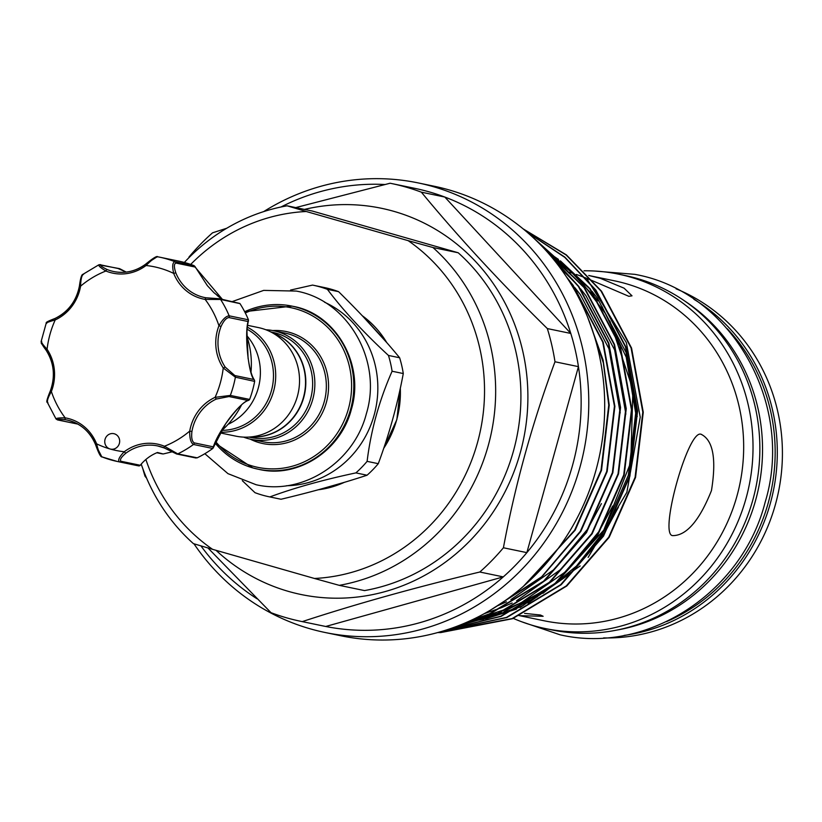 <?xml version="1.0" encoding="UTF-8"?>
<svg xmlns="http://www.w3.org/2000/svg" width="822" height="822" viewBox="0 0 822 822"><rect width="100%" height="100%" fill="white"/><g stroke="black" fill="none" stroke-linecap="round" stroke-linejoin="round"><path stroke-width="1.23" d="M616.87 630.073A179.278 169.198 -78.3 0 0 755.644 500.166A179.278 169.198 -78.3 0 0 685.106 301.284M666.508 621.638A179.278 169.198 -78.3 0 0 768.262 502.787A179.278 169.198 -78.3 0 0 727.295 328.779M101.188 455.614L95.547 444.61L96.606 443.839A93.8 88.529 -78.3 0 0 110.097 448.997A7.891 7.449 -78.3 0 0 118.019 446.192A7.891 7.449 -78.3 0 0 113.806 433.667A7.891 7.449 -78.3 0 0 106.398 436.595A7.891 7.449 -78.3 0 0 110.097 448.997A93.8 88.529 -78.3 0 0 124.256 451.751L125.766 453.282C121.142 457.227 119.55 459.888 120.968 461.265L140.254 465.273A1.757 1.654 101.7 0 1 138.682 465.879L119.385 461.882C117.628 460.258 119.241 456.878 124.256 451.751A44.707 42.199 101.7 0 1 164.431 446.254L177.758 453.888L197.218 457.813A104.322 98.455 101.7 0 0 212.61 448.586L213.309 446.839C215.847 439.236 221.262 429.68 229.574 418.172C237.722 407.763 243.908 401.876 248.131 400.499L229.03 396.543L216.309 399.05L215.107 397.334L230.335 395.423A1.757 1.654 101.7 0 1 229.03 396.543M213.093 448.103L213.309 446.839L194.208 442.873A1.757 1.654 101.7 0 1 193.478 444.476C190.796 442.842 189.553 438.383 189.728 431.098A44.707 42.199 101.7 0 1 198.421 410.908A44.707 42.199 101.7 0 1 215.107 397.334A93.8 88.529 -78.3 0 0 223.235 367.989L225.177 367.074L234.845 375.551L253.957 379.517C248.511 374.431 244.411 333.999 248.059 321.525L248.378 319.645A104.322 98.455 101.7 0 0 239.983 303.616L220.584 299.455L205.151 299.403A1.757 0.575 -80.4 0 1 206.014 297.79L219.094 298.725A1.757 1.654 101.7 0 1 219.566 298.746L219.566 298.746A1.757 1.654 101.7 0 1 220.584 299.455A104.322 98.455 101.7 0 1 229.153 315.812L248.439 319.82L248.059 321.525L228.958 317.559C226.256 317.888 223.615 320.868 221.046 326.488A42.96 40.545 -78.3 0 0 225.177 367.074M249.621 399.42L249.693 399.245A104.322 98.455 101.7 0 0 254.645 381.387L235.39 377.195A104.322 98.455 101.7 0 1 230.335 395.423L249.621 399.42L248.131 400.499L249.333 399.872M216.309 399.05A42.96 40.545 -78.3 0 0 200.28 412.089A42.96 40.545 -78.3 0 0 191.927 431.488C191.228 437.633 191.988 441.435 194.208 442.873M221.026 431.19A85.036 80.258 -78.3 0 0 233.52 417.792A85.036 80.258 -78.3 0 0 241.463 405.092M251.008 372.047A85.036 80.258 -78.3 0 0 246.857 336.219M220.748 298.252A85.036 80.258 -78.3 0 0 217.131 295.499M234.845 375.551A1.757 1.654 101.7 0 1 235.39 377.195L223.235 367.989A44.707 42.199 101.7 0 1 218.95 325.738A93.8 88.529 -78.3 0 0 205.151 299.403A44.707 42.199 101.7 0 1 173.709 273.418C172.075 266.369 172.466 262.475 174.901 261.704A104.322 98.455 101.7 0 0 159.756 257.194L157.711 256.793A104.322 98.455 101.7 0 1 159.756 257.194L179.052 261.19A104.322 98.455 101.7 0 1 194.023 265.64L195.04 267.027L194.187 265.701L174.901 261.704A1.757 1.654 101.7 0 1 175.939 263.061C173.935 263.759 173.894 267.016 175.805 272.822A42.96 40.545 -78.3 0 0 204.606 297.523A42.96 40.545 -78.3 0 0 206.003 297.79L219.566 298.746L239.87 303.462M246.929 330.639L248.09 358.526M250.772 436.934A53.697 50.676 -78.3 0 0 304.356 393.748A53.697 50.676 -78.3 0 0 272.38 332.787M220.06 432.875L235.811 436.143A55.444 52.331 -78.3 0 0 297.893 394.375A55.444 52.331 -78.3 0 0 261.889 328.44A55.444 52.331 -78.3 0 0 258.344 327.567L247.679 325.348M220.43 432.208A55.444 52.331 -78.3 0 0 273.86 390.245A55.444 52.331 -78.3 0 0 247.443 327.248M221.961 430.368A53.697 50.676 -78.3 0 0 271.784 389.33A53.697 50.676 -78.3 0 0 247.237 329.303M272.154 332.663A53.697 50.676 101.7 0 1 304.643 393.8A53.697 50.676 101.7 0 1 250.515 436.965M290.546 290.074L312.545 285.09A108.052 101.979 101.7 0 1 313.151 285.213A108.052 101.979 101.7 0 1 320.056 286.919A108.052 101.979 101.7 0 1 327.413 289.344C343.175 310.377 363.519 332.407 388.457 355.443A108.052 101.979 101.7 0 1 392.094 371.236C379.24 400.355 370.907 430.399 367.105 461.358A108.052 101.979 101.7 0 1 355.885 472.897C322.769 479.945 294.091 487.96 269.842 496.93A108.052 101.979 101.7 0 1 269.236 496.807A108.052 101.979 101.7 0 1 262.331 495.101A108.052 101.979 101.7 0 1 254.984 492.676L242.326 480.685M279.819 498.995A108.052 101.979 -78.3 0 0 280.425 499.129A108.052 101.979 -78.3 0 0 281.021 499.252C312.175 491.823 340.863 483.819 367.064 475.219A108.052 101.979 -78.3 0 0 378.284 463.68C389.248 434.15 397.581 404.105 403.283 373.548A108.052 101.979 -78.3 0 0 399.636 357.765C382.025 336.393 361.67 314.364 338.592 291.666A108.052 101.979 -78.3 0 0 331.245 289.241A108.052 101.979 -78.3 0 0 324.33 287.536L313.151 285.213M324.556 302.229A95.773 90.389 101.7 0 1 375.726 408.555A95.773 90.389 101.7 0 1 286.477 485.74M265.876 329.766A55.444 52.331 101.7 0 1 273.664 330.742A55.444 52.331 101.7 0 1 277.209 331.615A55.444 52.331 101.7 0 1 313.213 397.56A55.444 52.331 101.7 0 1 251.131 439.328A55.444 52.331 101.7 0 1 247.586 438.455A55.444 52.331 101.7 0 1 243.6 437.129M270.777 331.934L272.74 332.345A53.697 50.676 101.7 0 1 276.171 333.187A53.697 50.676 101.7 0 1 311.045 397.047A53.697 50.676 101.7 0 1 250.916 437.489L248.953 437.088M364.516 590.586A192.862 182.022 -78.3 0 0 513.493 450.888A192.862 182.022 -78.3 0 0 458.203 252.765L432.958 247.525A192.862 182.022 101.7 0 1 488.237 445.647A192.862 182.022 101.7 0 1 339.27 585.346L364.516 590.586M145.884 459.488A184.097 173.75 -78.3 0 0 212.549 549.322L193.406 543.63A192.862 182.022 101.7 0 1 141.22 464.122M603.636 637.913A180.943 170.77 -78.3 0 0 778.424 492.121A180.943 170.77 -78.3 0 0 676.085 288.82M593.525 281.186L628.82 296.3L632.005 295.828L624.093 288.183L600.276 278.309L588.716 275.483L614.712 280.877A173.576 163.825 101.7 0 1 625.809 283.611A173.576 163.825 101.7 0 1 738.516 490.025A173.576 163.825 101.7 0 1 544.164 620.785L519.617 615.688L543.137 616.284L540.434 615.01L524.559 613.387M569.574 272.236L572.04 273.017M576.356 274.466L578.709 275.298M579.263 275.504L585.675 277.939M586.261 278.175L592.919 280.929M701.084 434.273C688.086 428.858 658.227 536.54 672.971 535.615C686.668 535.502 699.491 520.501 711.462 490.6C716.579 458.902 713.116 440.13 701.084 434.273L701.495 434.376M207.945 547.955L271.003 612.678A223.543 210.987 -78.3 0 0 286.457 617.784A223.543 210.987 -78.3 0 0 300.76 621.309A223.543 210.987 -78.3 0 0 302.26 621.617C355.875 604.016 415.059 587.483 479.812 572.02A223.543 210.987 -78.3 0 0 503.413 547.771C515.219 484.559 532.42 422.57 554.994 361.772A223.543 210.987 -78.3 0 0 547.329 328.574C500.064 282.121 458.07 236.654 421.357 192.173A223.543 210.987 -78.3 0 0 405.904 187.067A223.543 210.987 -78.3 0 0 391.611 183.542A223.543 210.987 -78.3 0 0 390.101 183.234L295.725 207.596M391.611 183.542L415.059 188.402A223.543 210.987 101.7 0 1 429.361 191.927A223.543 210.987 101.7 0 1 444.815 197.044A223.543 210.987 101.7 0 1 570.787 333.444A223.543 210.987 101.7 0 1 578.441 366.643A223.543 210.987 101.7 0 1 526.861 552.631A223.543 210.987 101.7 0 1 503.27 576.89A223.543 210.987 101.7 0 1 325.718 626.477A223.543 210.987 101.7 0 1 324.217 626.179L300.76 621.309M263.626 211.634A229.554 216.648 101.7 0 1 418.223 182.926A229.554 216.648 101.7 0 1 432.906 186.553A229.554 216.648 101.7 0 1 581.955 459.539A229.554 216.648 101.7 0 1 324.937 632.457A229.554 216.648 101.7 0 1 310.254 628.84A229.554 216.648 101.7 0 1 193.961 543.794M418.223 182.926L434.16 186.234A229.554 216.648 101.7 0 1 448.843 189.851A229.554 216.648 101.7 0 1 597.882 462.837A229.554 216.648 101.7 0 1 340.863 635.766L324.937 632.457M438.044 632.467L512.044 618.617L566.317 585.881L608.722 537.198L635.087 477.335L642.804 412.13L631.091 347.963L601.067 291.122L566.204 255.036L523.419 229.091M523.131 228.855L566.348 254.871L601.54 291.224L631.563 348.066L643.266 412.223L635.55 477.428L609.184 537.3L566.779 585.983L512.517 618.719L440.736 632.58A209.877 198.081 101.7 0 1 437.746 632.55M527.159 582.983L574.67 530.139L601.036 470.266L608.763 405.061L603.338 362.882L589.703 322.45M587.689 317.282L603.122 360.108L609.225 405.154L601.509 470.359L575.143 530.231L523.419 586.312M492.316 609.01L541.647 576.797L580.342 531.31L606.718 471.448L614.435 406.243L602.721 342.075L572.698 285.234L567.858 279.028M566.358 276.737L573.16 285.337L603.184 342.178L614.897 406.335L607.181 471.54L580.815 531.413L541.02 577.856L490.231 610.263M471.612 620.065L489.347 613.911L543.619 581.175L586.024 532.492L612.39 472.619L620.107 407.414L608.393 343.257L578.369 286.416L552.199 257.707M551.141 256.443L578.842 286.508L608.866 343.349L620.569 407.517L612.852 472.722L586.487 532.584L544.082 581.267L489.82 614.003L470.287 620.682M458.121 625.819L495.029 615.082L549.291 582.356L591.696 533.673L618.062 473.801L625.778 408.596L614.075 344.428L584.052 287.587L541.123 245.388M540.373 244.617L584.514 287.69L614.537 344.531L626.251 408.688L618.524 473.893L592.159 533.766L549.754 582.449L495.491 615.185L457.238 626.159M448.925 629.138L500.701 616.264L554.963 583.528L597.368 534.845L623.734 474.972L631.46 409.767L619.747 345.61L589.723 288.769L533.211 237.64M532.666 237.147L590.186 288.861L620.209 345.702L631.923 409.87L624.206 475.075L597.83 534.947L555.425 583.63L501.163 616.356L448.309 629.344M442.524 631.173L506.373 617.445L560.635 584.709L603.04 536.026L629.405 476.154L637.132 410.949L625.419 346.792L595.395 289.95L564.755 257.337L527.508 232.544M527.118 232.205L564.848 257.122L595.858 290.043L625.881 346.884L637.595 411.041L629.878 476.246L603.512 536.119L561.107 584.802L506.835 617.538L442.092 631.306M467.626 621.884L483.593 619.274M485.689 618.822L516.452 609.102M520.11 607.53L580.168 565.957M588.131 557.398L626.857 492.306L640.225 417.144L626.364 342.63L587.247 279.316M584.01 270.798A180.943 170.77 101.7 0 1 618.586 274.158A180.943 170.77 101.7 0 1 630.166 277.014A180.943 170.77 101.7 0 1 747.65 492.183A180.943 170.77 101.7 0 1 545.048 628.491A180.943 170.77 101.7 0 1 533.478 625.645A180.943 170.77 101.7 0 1 513.308 618.391M618.586 274.158L625.429 275.576A180.943 170.77 101.7 0 1 636.999 278.432A180.943 170.77 101.7 0 1 754.483 493.611A180.943 170.77 101.7 0 1 551.891 629.909L545.048 628.491M693.871 299.27A180.943 170.77 101.7 0 1 773.317 491.063A180.943 170.77 101.7 0 1 624.104 635.416M304.459 209.405A197.249 186.162 101.7 0 1 393.964 211.377A197.249 186.162 101.7 0 1 520.305 452.614A197.249 186.162 101.7 0 1 288.573 591.429A197.249 186.162 101.7 0 1 216.032 550.319M246.867 335.725A55.444 52.331 101.7 0 1 228.126 424.286M184.344 262.454A192.862 182.022 101.7 0 1 287.094 205.808L312.339 211.049L458.203 252.765M142.802 468.602A223.543 210.987 -78.3 0 0 145.032 476.267L146.593 478.147M479.812 572.02L503.27 576.89L325.718 626.477L302.26 621.617M554.994 361.772L578.441 366.643L526.861 552.631L503.413 547.771M421.357 192.173L444.815 197.044L570.787 333.444L547.329 328.574M226.738 228.249L212.549 232.821A223.543 210.987 -78.3 0 0 188.957 257.081M257.019 598.776A223.543 210.987 101.7 0 1 200.917 545.87M280.97 207A223.543 210.987 101.7 0 1 384.788 184.508M339.27 585.346L314.456 578.472A184.097 173.75 -78.3 0 0 477.448 442.781A184.097 173.75 -78.3 0 0 408.144 240.651L432.958 247.525M287.094 205.808L306.236 211.501A184.097 173.75 -78.3 0 0 190.714 264.417M306.236 211.501L408.144 240.651M314.456 578.472L212.549 549.322M399.636 357.765L388.457 355.443M327.413 289.344L338.592 291.666M378.284 463.68L367.105 461.358M392.094 371.236L403.283 373.548M281.021 499.252L269.842 496.93M355.885 472.897L367.064 475.219M212.764 448.473L193.478 444.476A104.322 98.455 101.7 0 1 177.758 453.888A1.757 1.654 101.7 0 1 176.103 453.723L164.359 448A1.757 0.575 112.3 0 0 164.359 448A42.96 40.545 -78.3 0 0 157.588 445.925A42.96 40.545 -78.3 0 0 125.766 453.282M163.229 453.96L172.065 451.833M140.254 465.273A42.96 40.545 101.7 0 1 157.485 452.49L163.157 453.96M95.578 444.497A42.96 40.545 -78.3 0 0 66.839 419.97A42.96 40.545 -78.3 0 0 65.431 419.703C59.595 419.117 57.129 419.199 58.033 419.95L76.98 423.926L57.561 419.929A1.757 1.654 101.7 0 0 58.033 419.95M56.533 419.22C55.393 418.275 58.27 417.823 65.164 417.853A44.707 42.199 101.7 0 1 96.606 443.839C98.27 450.888 100.14 455.265 102.216 456.97L102.031 456.909C100.787 457.371 98.63 453.271 95.547 444.61C89.855 431.345 80.289 423.135 66.839 419.97M41.737 341.479C40.555 341.5 42.343 344.099 47.08 349.268A44.707 42.199 101.7 0 1 51.365 391.519C47.789 397.848 46.659 401.629 47.974 402.852M138.682 465.879A104.322 98.455 101.7 0 1 136.657 465.488L117.361 461.481A104.322 98.455 101.7 0 1 102.216 456.97M221.046 326.488L218.95 325.738C222.546 319.419 225.947 316.11 229.153 315.812A1.757 1.654 101.7 0 1 228.958 317.559M118.656 268.784L126.239 272.092L120.125 268.917L101.024 264.951C99.781 265.383 101.805 266.893 107.086 269.493A42.96 40.545 -78.3 0 0 113.868 271.568C125.273 273.736 135.846 271.291 145.576 264.222C153.046 258.129 157.094 255.652 157.711 256.793C154.978 257.481 151.094 260.379 146.059 265.506L145.576 264.222L156.159 257.399M175.805 272.822L173.709 273.418A93.8 88.529 -78.3 0 0 146.059 265.506A44.707 42.199 101.7 0 1 105.884 271.013C99.986 267.376 97.808 265.3 99.37 264.787A1.757 1.654 101.7 0 1 100.376 264.653L100.376 264.653A1.757 1.654 101.7 0 1 101.024 264.951M83.649 274.199C81.81 274.897 80.792 278.884 80.587 286.169L79.426 285.984L81.779 276.449M48.097 322.132C47.224 321.813 49.577 320.58 55.146 318.443A42.96 40.545 -78.3 0 0 79.518 286.005M107.086 269.493A1.757 0.575 -67.7 0 0 105.884 271.013A93.8 88.529 -78.3 0 0 80.587 286.169A44.707 42.199 101.7 0 1 55.208 319.933A93.8 88.529 -78.3 0 0 47.08 349.268L46.186 350.357C38.665 339.383 42.22 345.045 41.1 341.633L46.279 322.954C45.559 322.44 48.477 320.94 55.043 318.453L55.146 318.443M119.57 268.64L98.856 264.797L82.858 274.373C81.594 274.497 80.443 278.37 79.426 285.984C76.384 301.058 68.257 311.877 55.043 318.453L55.208 319.933C48.508 321.834 45.693 322.943 46.782 323.252M222.351 299.321L195.04 267.027L175.939 263.061M65.431 419.703A1.757 0.575 -80.4 0 1 65.164 417.853A93.8 88.529 -78.3 0 1 51.365 391.519L50.296 391.005C55.454 376.538 54.077 362.985 46.186 350.357L46.279 350.419C42.631 345.651 41.295 343.216 42.271 343.123M47.481 400.119L50.399 391.005A42.96 40.545 -78.3 0 0 46.279 350.419M254.676 381.203L254.419 380.041C251.902 376.466 249.867 369.561 248.295 359.327C246.281 341.839 246.343 328.954 248.491 320.683M191.927 431.488L189.728 431.098A93.8 88.529 -78.3 0 1 164.431 446.254A1.757 0.575 112.3 0 0 164.328 447.99L176.74 454.011L195.934 457.998M197.044 457.885L195.215 457.69M163.773 453.836L172.086 451.843M57.561 419.929L56.05 418.994L47.316 402.318C46.104 402.513 47.101 398.742 50.296 391.005L50.399 391.005M318.32 489.768A95.773 90.389 -78.3 0 0 344.326 482.35M383.74 448.278A95.773 90.389 -78.3 0 0 400.304 388.292M386.751 342.579A95.773 90.389 -78.3 0 0 362.297 315.74M215.662 441.62A81.532 76.949 -78.3 0 0 252.673 466.084A81.532 76.949 -78.3 0 0 348.456 408.709A81.532 76.949 -78.3 0 0 296.239 308.99A81.532 76.949 -78.3 0 0 245.305 312.956M244.679 311.723A83.279 78.604 101.7 0 1 291.944 306.113A83.279 78.604 101.7 0 1 297.276 307.428A83.279 78.604 101.7 0 1 351.343 406.458A83.279 78.604 101.7 0 1 258.098 469.198A83.279 78.604 101.7 0 1 252.775 467.893A83.279 78.604 101.7 0 1 215.066 443.017M251.131 439.328L262.619 441.712A55.444 52.331 -78.3 0 0 324.7 399.944A55.444 52.331 -78.3 0 0 288.707 333.999A55.444 52.331 -78.3 0 0 285.152 333.126L273.664 330.742M272.699 330.557A57.201 53.985 101.7 0 1 289.734 332.427A57.201 53.985 101.7 0 1 326.375 402.39A57.201 53.985 101.7 0 1 259.177 442.647A57.201 53.985 101.7 0 1 250.165 439.112M569.101 280.96L571.619 283.806M574.897 287.679L580.363 294.646L608.968 348.785L620.209 412.921M601.406 503.629L587.699 529.019L553.853 569.625L510.935 599.598M506.455 601.817L497.351 605.876M559.669 267.212L577.291 284.977M580.568 288.861L586.035 295.817L614.64 349.956L625.881 414.103M561.796 568.69L516.606 600.779M512.127 602.988L501.338 607.735L484.23 613.674M554.727 259.69L582.962 286.159M612.75 505.982L599.053 531.372L565.207 571.989L522.289 601.951M517.798 604.17L507.01 608.917L481.887 617.003M479.545 617.558L474.705 618.596M546.815 251.491L558.446 259.403M560.399 260.872L588.644 287.34M591.922 291.214L597.389 298.18L625.994 352.319L637.235 416.456M618.432 507.164L604.725 532.553L570.879 573.16L527.96 603.132M523.47 605.352L512.681 610.099L487.559 618.175M485.216 618.73L467.677 621.864M548.13 252.96L563.43 264.088M565.639 265.907L598.118 300.883M601.951 306.411L626.22 357.159L635.683 413.117L628.347 475.219L603.245 532.245L576.397 566.101L542.972 593.33M537.341 596.813L511.212 609.79L494.238 615.678M491.535 616.449L469.3 621.134M120.968 461.265A1.757 1.654 -78.3 0 1 119.385 461.882A104.322 98.455 101.7 0 1 117.361 461.481L102.031 456.909M113.868 271.568A42.96 40.545 -78.3 0 0 145.689 264.211M594.45 271.024L634.779 274.343C731.241 291.42 795.254 404.126 765.087 502.427C742.112 593.052 646.678 654.939 559.977 634.769L521.662 621.761M232.605 301.448L263.667 290.392L296.28 291.07C348.179 300.266 382.59 360.837 366.386 413.63C354.046 462.303 302.743 495.574 256.094 484.723L227.961 473.647L204.842 453.713M293.105 306.349C336.013 313.85 365.05 364.629 351.343 409.459C340.832 450.723 297.8 478.466 259.259 469.444M362.235 315.679L386.946 342.805M400.376 387.943L396.841 419.641L383.627 448.586M344.562 482.278L318.258 489.789M215.045 443.058L252.755 467.882L258.098 469.198M518.179 615.39L519.155 615.596M550.689 255.909L570.797 271.661M573.078 273.747L582.613 283.302L606.061 314.374M609.903 321.012L632.919 389.464L630.772 462.396L603.78 530.098L555.693 583.404M549.815 587.73L504.04 611.506M501.153 612.493L476 618.966M474.232 619.285L472.773 619.521M269.236 496.807L280.425 499.129M244.658 311.692L291.944 306.113M162.468 453.919L156.827 452.758M206.014 297.79L204.606 297.523M194.886 266.369L207.37 285.666L214.018 292.745L222.392 299.331M248.665 400.355C244.298 400.951 236.582 408.853 225.505 424.039L213.247 447.764M157.588 445.925L164.328 447.99M77.525 423.926L76.98 423.926"/></g></svg>
